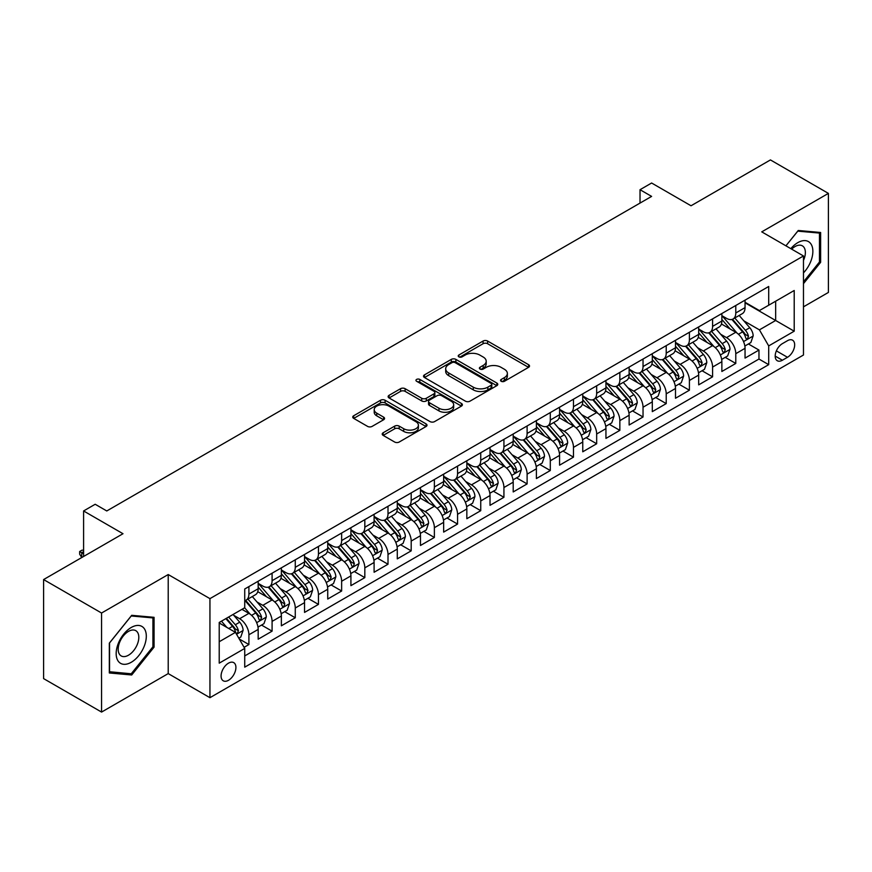 <?xml version="1.0" encoding="UTF-8"?>
<svg xmlns="http://www.w3.org/2000/svg" width="872" height="872" viewBox="0 0 872 872"><rect width="100%" height="100%" fill="white"/><g stroke="black" fill="none" stroke-linecap="round" stroke-linejoin="round"><path stroke-width="1.31" d="M501.215 381.293A2.256 1.297 0 0 0 504.398 381.293L528.585 367.33A3.216 1.853 0 0 0 529.522 366.022A3.216 1.853 0 0 0 528.585 364.703L487.612 341.05A3.216 1.853 0 0 0 483.066 341.05L458.89 355.013A2.256 1.297 0 0 0 458.225 355.929A2.256 1.297 0 0 0 458.89 356.855A2.256 1.297 0 0 0 462.073 356.855L465.201 355.046A10.3 5.941 0 0 1 479.764 355.046L483.175 357.019A10.3 5.941 0 0 1 486.195 361.226A10.3 5.941 0 0 1 483.175 365.423L480.047 367.232A2.256 1.297 0 0 0 479.393 368.148A2.256 1.297 0 0 0 480.047 369.074A2.256 1.297 0 0 0 483.241 369.074L486.369 367.265A10.3 5.941 0 0 1 500.931 367.265L504.343 369.238A10.3 5.941 0 0 1 507.362 373.445A10.3 5.941 0 0 1 504.343 377.641L501.215 379.451A2.256 1.297 0 0 0 500.55 380.366A2.256 1.297 0 0 0 501.215 381.293L501.215 379.451M228.497 680.291A10.497 6.06 120 0 0 235.353 671.037A10.497 6.06 120 0 0 233.74 662.633A10.497 6.06 120 0 0 228.497 663.156A10.497 6.06 120 0 0 221.641 672.399A10.497 6.06 120 0 0 223.254 680.803A10.497 6.06 120 0 0 228.497 680.291M383.157 432.763A3.216 1.853 0 0 0 382.219 434.082A3.216 1.853 0 0 0 383.157 435.39L394.656 442.028A3.216 1.853 0 0 0 399.202 442.028L426.059 426.517A3.216 1.853 0 0 0 426.997 425.209A3.216 1.853 0 0 0 426.059 423.89L385.097 400.248A3.216 1.853 0 0 0 380.541 400.248L353.694 415.748A3.216 1.853 0 0 0 352.746 417.067A3.216 1.853 0 0 0 353.694 418.375L367.57 426.386A3.216 1.853 0 0 0 372.126 426.386L383.615 419.759A3.216 1.853 0 0 0 384.563 418.44A3.216 1.853 0 0 0 383.615 417.132L376.737 413.154A8.611 4.97 0 0 1 374.208 409.633A8.611 4.97 0 0 1 379.527 405.044A8.611 4.97 0 0 1 388.912 406.123L415.879 421.688A8.611 4.97 0 0 1 418.397 425.209A8.611 4.97 0 0 1 413.077 429.798A8.611 4.97 0 0 1 403.703 428.719L399.202 426.125A3.216 1.853 0 0 0 394.656 426.125L383.157 432.763L383.157 435.39M803.472 306.835L828.4 292.436L828.4 193.388L770.434 159.925L691.027 205.77L651.613 183.011L640.026 189.704L651.613 196.396L106.776 510.959L95.19 504.267L83.592 510.959L83.592 556.467M101.566 613.027L101.566 712.075L168.22 673.598L168.22 574.539L101.566 613.027L43.6 579.564L123.007 533.719L83.592 510.959M168.22 574.539L209.945 598.639L803.472 255.965L803.472 355.013L209.945 697.687L209.945 598.639M828.4 193.388L761.747 231.865L803.472 255.965M465.43 401.164A3.216 1.853 0 0 0 469.975 401.164L496.833 385.664A3.216 1.853 0 0 0 497.781 384.345A3.216 1.853 0 0 0 496.833 383.037L455.871 359.384A3.216 1.853 0 0 0 451.315 359.384L424.468 374.884A3.216 1.853 0 0 0 423.52 376.203A3.216 1.853 0 0 0 424.468 377.511L465.43 401.164M417.514 381.783A2.256 1.297 0 0 1 419.803 382.1L419.803 379.418L461.441 403.464A3.216 1.853 0 0 1 462.389 404.772A3.216 1.853 0 0 1 461.441 406.09L434.594 421.59A3.216 1.853 0 0 1 430.038 421.59L389.076 397.948L389.076 395.321A3.216 1.853 0 0 0 388.138 396.629A3.216 1.853 0 0 0 389.076 397.948M389.076 395.321L400.575 388.683A3.216 1.853 0 0 1 405.12 388.683L421.732 398.275A3.216 1.853 0 0 0 426.288 398.275L433.907 393.872A3.216 1.853 0 0 0 434.856 392.553A3.216 1.853 0 0 0 433.907 391.245L416.609 381.26A2.256 1.297 0 0 1 415.955 380.334A2.256 1.297 0 0 1 417.35 379.135A2.256 1.297 0 0 1 419.803 379.418M101.566 712.075L43.6 678.612L43.6 579.564M244.095 647.329L248.901 644.55L239.277 638.991M233.805 615.349L239.626 618.717A13.113 7.576 60 0 1 248.901 634.772L258.177 629.421L258.177 639.198L272.086 631.164L261.535 625.071M256.989 601.963L262.81 605.332A13.113 7.576 60 0 1 272.086 621.387L281.362 616.035L281.362 625.813L295.27 617.779L284.719 611.686M280.174 588.578L285.994 591.946A13.113 7.576 60 0 1 295.27 608.002L304.546 602.65L304.546 612.417L318.454 604.394L307.903 598.301M303.358 575.193L309.178 578.561A13.113 7.576 60 0 1 318.454 594.617L327.73 589.265L327.73 599.031L341.639 591.009L331.088 584.916M326.542 561.808L332.363 565.176A13.113 7.576 60 0 1 341.639 581.232L350.915 575.88L350.915 585.646L364.823 577.624L354.272 571.531M349.727 548.423L355.547 551.78A13.113 7.576 60 0 1 364.823 567.846L374.099 562.495L374.099 572.261L388.007 564.239L377.456 558.145M372.911 535.037L378.731 538.395A13.113 7.576 60 0 1 388.007 554.461L397.283 549.109L397.283 558.876L411.192 550.853L400.64 544.76M396.095 521.652L401.916 525.009A13.113 7.576 60 0 1 411.192 541.076L420.468 535.724L420.468 545.49L434.376 537.468L423.825 531.375M419.279 508.267L425.1 511.624A13.113 7.576 60 0 1 434.376 527.691L443.652 522.339L443.652 532.105L457.56 524.072L447.009 517.99M442.464 494.882L448.284 498.239A13.113 7.576 60 0 1 457.56 514.306L466.836 508.954L466.836 518.72L480.745 510.687L470.193 504.605M465.648 481.497L471.469 484.854A13.113 7.576 60 0 1 480.745 500.92L490.02 495.569L490.02 505.335L503.929 497.302L493.378 491.219M488.832 468.111L494.653 471.469A13.113 7.576 60 0 1 503.929 487.535L513.205 482.183L513.205 491.95L527.113 483.916L516.562 477.834M512.017 454.726L517.837 458.083A13.113 7.576 60 0 1 527.113 474.15L536.389 468.798L536.389 478.565L550.297 470.531L539.746 464.449M535.201 441.341L541.022 444.698A13.113 7.576 60 0 1 550.297 460.765L559.573 455.413L559.573 465.179L573.482 457.146L562.931 451.064M558.385 427.956L564.206 431.313A13.113 7.576 60 0 1 573.482 447.38L582.758 442.028L582.758 451.794L596.666 443.761L586.126 437.679M581.569 414.571L587.401 417.928A13.113 7.576 60 0 1 596.666 433.994L605.942 428.643L605.942 438.409L619.85 430.376L609.31 424.293M604.754 401.185L610.585 404.543A13.113 7.576 60 0 1 619.85 420.609L629.126 415.257L629.126 425.024L643.035 416.99L632.494 410.897M627.949 387.8L633.77 391.157A13.113 7.576 60 0 1 643.035 407.224L652.311 401.872L652.311 411.639L666.219 403.605L655.679 397.512M651.133 374.415L656.954 377.772A13.113 7.576 60 0 1 666.219 393.839L675.495 388.487L675.495 398.253L689.403 390.22L678.863 384.127M674.318 361.03L680.138 364.387A13.113 7.576 60 0 1 689.403 380.454L698.679 375.091L698.679 384.868L712.588 376.835L702.047 370.742M697.502 347.645L703.323 351.002A13.113 7.576 60 0 1 712.588 367.068L721.863 361.706L721.863 371.483L735.783 363.45L735.783 353.683A13.113 7.576 -120 0 0 726.507 337.617L720.686 334.259M725.232 357.357L735.783 363.45M258.177 629.421A13.113 7.576 -120 0 0 248.901 613.354L241.947 609.343M281.362 616.035A13.113 7.576 -120 0 0 272.086 599.969L257.741 591.696M304.546 602.65A13.113 7.576 -120 0 0 295.27 586.584L280.937 578.31M327.73 589.265A13.113 7.576 -120 0 0 318.454 573.198L304.121 564.925M350.915 575.88A13.113 7.576 -120 0 0 341.639 559.813L327.305 551.54M374.099 562.495A13.113 7.576 -120 0 0 364.823 546.428L350.49 538.155M397.283 549.109A13.113 7.576 -120 0 0 388.007 533.043L373.674 524.77M420.468 535.724A13.113 7.576 -120 0 0 411.192 519.658L396.858 511.384M443.652 522.339A13.113 7.576 -120 0 0 434.376 506.272L420.042 497.999M466.836 508.954A13.113 7.576 -120 0 0 457.56 492.887L443.227 484.614M490.02 495.569A13.113 7.576 -120 0 0 480.745 479.502L466.411 471.229M513.205 482.183A13.113 7.576 -120 0 0 503.929 466.117L489.595 457.844M536.389 468.798A13.113 7.576 -120 0 0 527.113 452.732L512.78 444.458M559.573 455.413A13.113 7.576 -120 0 0 550.297 439.346L535.964 431.073M582.758 442.028A13.113 7.576 -120 0 0 573.482 425.961L559.148 417.688M605.942 428.643A13.113 7.576 -120 0 0 596.666 412.576L582.333 404.303M629.126 415.257A13.113 7.576 -120 0 0 619.85 399.191L605.517 390.907M652.311 401.872A13.113 7.576 -120 0 0 643.035 385.805L628.701 377.522M675.495 388.487A13.113 7.576 -120 0 0 666.219 372.42L651.885 364.136M698.679 375.091A13.113 7.576 -120 0 0 689.403 359.035L675.07 350.751M721.863 361.706A13.113 7.576 -120 0 0 712.588 345.65L698.254 337.366M787.481 340.69L782.38 343.644A10.17 5.864 120 0 0 775.742 352.593A10.17 5.864 120 0 0 777.301 360.746A10.17 5.864 120 0 0 782.38 360.234L787.481 357.291A10.17 5.864 120 0 0 794.12 348.342A10.17 5.864 120 0 0 792.561 340.189A10.17 5.864 120 0 0 787.481 340.69M219.221 641.738L235.451 632.364L244.727 648.43L244.727 667.167L768.701 364.66L768.701 345.912L759.425 329.856L743.871 320.874M244.727 648.43L219.221 663.156L219.221 622.455L244.727 607.74L244.727 588.992L768.701 286.485L768.701 305.222L794.207 290.496L794.207 331.197L768.701 345.912M258.177 583.379L262.81 586.049A13.113 7.576 60 0 0 269.372 586.703L278.648 581.352A13.113 7.576 -120 0 0 281.362 575.346L281.362 567.846M281.362 569.994L285.994 572.664A13.113 7.576 60 0 0 292.556 573.318L301.832 567.966A13.113 7.576 -120 0 0 304.546 561.96L304.546 554.461M304.546 556.609L309.178 559.279A13.113 7.576 60 0 0 315.74 559.933L325.016 554.581A13.113 7.576 -120 0 0 327.73 548.575L327.73 541.076M327.73 543.223L332.363 545.894A13.113 7.576 60 0 0 338.925 546.548L348.201 541.185A13.113 7.576 -120 0 0 350.915 535.19L350.915 527.691M350.915 529.827L355.547 532.509A13.113 7.576 60 0 0 362.109 533.163L371.385 527.8A13.113 7.576 -120 0 0 374.099 521.805L374.099 514.306M374.099 516.442L378.731 519.123A13.113 7.576 60 0 0 385.293 519.777L394.569 514.415A13.113 7.576 -120 0 0 397.283 508.42L397.283 500.92M397.283 503.057L401.916 505.738A13.113 7.576 60 0 0 408.478 506.392L417.753 501.029A13.113 7.576 -120 0 0 420.468 495.034L420.468 487.535M420.468 489.672L425.1 492.353A13.113 7.576 60 0 0 431.662 493.007L440.938 487.644A13.113 7.576 -120 0 0 443.652 481.649L443.652 474.15M443.652 476.286L448.284 478.968A13.113 7.576 60 0 0 454.846 479.622L464.122 474.259A13.113 7.576 -120 0 0 466.836 468.264L466.836 460.765M466.836 462.901L471.469 465.583A13.113 7.576 60 0 0 478.03 466.237L487.306 460.874A13.113 7.576 -120 0 0 490.02 454.868L490.02 447.38M490.02 449.516L494.653 452.197A13.113 7.576 60 0 0 501.215 452.841L510.491 447.489A13.113 7.576 -120 0 0 513.205 441.483L513.205 433.994M513.205 436.131L517.837 438.812A13.113 7.576 60 0 0 524.399 439.455L533.675 434.103A13.113 7.576 -120 0 0 536.389 428.098L536.389 420.609M536.389 422.746L541.022 425.427A13.113 7.576 60 0 0 547.583 426.07L556.859 420.718A13.113 7.576 -120 0 0 559.573 414.712L559.573 407.224M559.573 409.36L564.206 412.042A13.113 7.576 60 0 0 570.768 412.685L580.043 407.333A13.113 7.576 -120 0 0 582.758 401.327L582.758 393.839M582.758 395.975L587.401 398.657A13.113 7.576 60 0 0 593.952 399.3L603.228 393.948A13.113 7.576 -120 0 0 605.942 387.942L605.942 380.454M605.942 382.59L610.585 385.271A13.113 7.576 60 0 0 617.136 385.915L626.412 380.563A13.113 7.576 -120 0 0 629.126 374.557L629.126 367.068M629.126 369.205L633.77 371.886A13.113 7.576 60 0 0 640.321 372.529L649.596 367.177A13.113 7.576 -120 0 0 652.311 361.172L652.311 353.683M652.311 355.82L656.954 358.501A13.113 7.576 60 0 0 663.505 359.144L672.781 353.792A13.113 7.576 -120 0 0 675.495 347.786L675.495 340.298M675.495 342.434L680.138 345.116A13.113 7.576 60 0 0 686.689 345.759L695.965 340.407A13.113 7.576 -120 0 0 698.679 334.401L698.679 326.913M698.679 329.049L703.323 331.731A13.113 7.576 60 0 0 709.873 332.374L719.149 327.022A13.113 7.576 -120 0 0 721.863 321.016L721.863 313.517M244.727 655.929L758.967 359.035L758.967 350.064L745.048 358.098L745.048 348.32A13.113 7.576 -120 0 0 735.783 332.265L721.438 323.981M721.863 315.664L726.507 318.345A13.113 7.576 -120 0 0 733.058 318.988A13.113 7.576 -120 0 0 735.783 312.983L735.783 305.494M733.058 318.988L742.334 313.637A13.113 7.576 -120 0 0 745.048 307.631L745.048 300.132M248.901 586.584L248.901 594.083A13.113 7.576 60 0 1 246.187 600.089A13.113 7.576 60 0 1 244.727 600.612M246.187 600.089L255.452 594.737A13.113 7.576 -120 0 0 258.177 588.731L258.177 581.232M272.086 573.198L272.086 580.697A13.113 7.576 60 0 1 269.372 586.703M295.27 559.813L295.27 567.312A13.113 7.576 60 0 1 292.556 573.318M318.454 546.428L318.454 553.927A13.113 7.576 60 0 1 315.74 559.933M341.639 533.043L341.639 540.542A13.113 7.576 60 0 1 338.925 546.548M364.823 519.658L364.823 527.157A13.113 7.576 60 0 1 362.109 533.163M388.007 506.272L388.007 513.772A13.113 7.576 60 0 1 385.293 519.777M411.192 492.887L411.192 500.386A13.113 7.576 60 0 1 408.478 506.392M434.376 479.502L434.376 487.001A13.113 7.576 60 0 1 431.662 493.007M457.56 466.117L457.56 473.616A13.113 7.576 60 0 1 454.846 479.622M480.745 452.732L480.745 460.231A13.113 7.576 60 0 1 478.03 466.237M503.929 439.346L503.929 446.846A13.113 7.576 60 0 1 501.215 452.841M527.113 425.961L527.113 433.46A13.113 7.576 60 0 1 524.399 439.455M550.297 412.576L550.297 420.075A13.113 7.576 60 0 1 547.583 426.07M573.482 399.191L573.482 406.69A13.113 7.576 60 0 1 570.768 412.685M596.666 385.805L596.666 393.305A13.113 7.576 60 0 1 593.952 399.3M619.85 372.42L619.85 379.92A13.113 7.576 60 0 1 617.136 385.915M643.035 359.035L643.035 366.523A13.113 7.576 60 0 1 640.321 372.529M666.219 345.65L666.219 353.138A13.113 7.576 60 0 1 663.505 359.144M689.403 332.265L689.403 339.753A13.113 7.576 60 0 1 686.689 345.759M712.588 318.88L712.588 326.368A13.113 7.576 60 0 1 709.873 332.374M712.588 367.068L712.588 376.835M689.403 380.454L689.403 390.22M666.219 393.839L666.219 403.605M643.035 407.224L643.035 416.99M619.85 420.609L619.85 430.376M596.666 433.994L596.666 443.761M573.482 447.38L573.482 457.146M550.297 460.765L550.297 470.531M527.113 474.15L527.113 483.916M503.929 487.535L503.929 497.302M480.745 500.92L480.745 510.687M457.56 514.306L457.56 524.072M434.376 527.691L434.376 537.468M411.192 541.076L411.192 550.853M388.007 554.461L388.007 564.239M364.823 567.846L364.823 577.624M341.639 581.232L341.639 591.009M318.454 594.617L318.454 604.394M295.27 608.002L295.27 617.779M272.086 621.387L272.086 631.164M248.901 634.772L248.901 644.55M235.451 632.364L219.221 623M759.425 329.856L775.655 320.482L775.655 301.211L794.207 290.496M745.048 302.813L794.207 331.197M745.048 302.279L759.425 310.574L768.701 305.222M168.22 673.598L209.945 697.687M640.026 189.704L640.026 203.089M748.416 343.971L758.967 350.064M758.967 359.035L768.701 364.66M803.472 283.662L820.628 262.309L820.628 232.486L798.262 230.481L785.923 245.828L797.793 231.145L819.473 233.075L819.473 261.982L803.472 281.885M109.327 672.977L131.705 674.983L154.072 647.144L154.072 617.322L131.705 615.316L109.327 643.154L109.327 672.977M819.473 261.644L820.628 262.309M152.916 646.479L154.072 647.144M129.339 673.62L131.705 674.983M502.119 381.609L504.343 380.323A10.3 5.941 0 0 0 507.362 376.115L507.362 373.445M486.195 361.226L486.195 363.897A10.3 5.941 0 0 1 483.175 368.104L480.952 369.39M528.541 367.352L487.612 343.732A3.216 1.853 0 0 0 483.066 343.732L459.784 357.171M496.789 385.686L455.871 362.054A3.216 1.853 0 0 0 451.315 362.054L424.511 377.543M491.143 385.261A2.256 1.297 0 0 0 491.808 384.345A2.256 1.297 0 0 0 491.143 383.429L455.184 362.665A2.256 1.297 0 0 0 452.001 362.665L448.699 364.572A10.3 5.941 0 0 0 445.69 368.78A10.3 5.941 0 0 0 448.699 372.976L473.278 387.168A10.3 5.941 0 0 0 487.84 387.168L491.143 385.261L491.143 387.942A2.256 1.297 0 0 0 491.808 387.026L491.808 384.345M445.69 368.78L445.69 371.45A10.3 5.941 0 0 0 448.699 375.658L448.699 372.976M491.143 387.942L487.84 389.849A10.3 5.941 0 0 1 473.278 389.849L448.699 375.658M389.119 397.97L400.575 391.354L400.575 388.683M434.856 392.553L434.856 395.234A3.216 1.853 0 0 1 433.907 396.553L426.288 400.946A3.216 1.853 0 0 1 421.732 400.946L405.12 391.354A3.216 1.853 0 0 0 400.575 391.354M419.803 382.1L461.408 406.112M438.976 408.227A8.611 4.97 0 0 0 448.35 409.306A8.611 4.97 0 0 0 453.669 404.706A8.611 4.97 0 0 0 451.151 401.196L441.646 395.714A3.216 1.853 0 0 0 437.09 395.714L429.471 400.117A3.216 1.853 0 0 0 428.534 401.425A3.216 1.853 0 0 0 429.471 402.744L438.976 408.227L438.976 410.908A8.611 4.97 0 0 0 448.35 411.976A8.611 4.97 0 0 0 453.669 407.388L453.669 404.706M428.534 401.425L428.534 404.107A3.216 1.853 0 0 0 429.471 405.415L429.471 402.744M438.976 410.908L429.471 405.415M418.397 425.209L418.397 427.88A8.611 4.97 0 0 1 413.077 432.479A8.611 4.97 0 0 1 403.703 431.4L399.202 428.806A3.216 1.853 0 0 0 394.656 428.806L383.2 435.411M374.208 409.633L374.208 412.314A8.611 4.97 0 0 0 376.737 415.835L376.737 413.154M383.571 419.781L376.737 415.835M426.016 426.55L385.097 402.918A3.216 1.853 0 0 0 380.541 402.918L353.738 418.397M744.852 346.031L750.847 342.565L753.168 335.873A8.687 5.014 -120 0 0 749.778 327.719L739.183 315.457M737.069 333.115L724.501 318.563A25.081 14.486 -120 0 0 721.863 315.806M730.18 329.027L723.15 320.896A20.819 12.023 -120 0 0 721.863 319.49M731.881 319.457L742.595 331.872A8.687 5.014 60 0 1 745.691 337.856L746.323 338.881L747.5 338.718L748.47 336.243A8.687 5.014 -120 0 0 745.375 330.259L734.78 317.997M732.513 319.261L744.023 332.592A4.425 2.551 60 0 1 745.135 334.325L748.47 336.243M803.472 272.882A21.31 12.306 120 0 0 812.584 248.171A21.31 12.306 120 0 0 797.793 242.645A21.31 12.306 120 0 0 790.817 248.651M803.472 260.477A14.595 8.426 120 0 0 802.349 245.828A14.595 8.426 120 0 0 795.057 246.547A14.595 8.426 120 0 0 791.678 249.152M818.034 232.246L819.473 233.075M144.294 646.043A21.31 12.306 120 0 0 138.768 625.464A21.31 12.306 120 0 0 118.189 643.71A21.31 12.306 120 0 0 123.704 664.301A21.31 12.306 120 0 0 144.294 646.043M137.427 644.092A14.595 8.426 120 0 0 135.792 630.663A14.595 8.426 120 0 0 119.562 642.501A14.595 8.426 120 0 0 121.197 655.929A14.595 8.426 120 0 0 137.427 644.092M109.556 671.843L109.556 642.947L131.236 615.981L152.916 617.91L152.916 646.817L131.236 673.784L109.327 671.713M151.477 617.082L152.916 617.91M721.667 359.417L727.662 355.95L729.984 349.258A8.687 5.014 -120 0 0 726.594 341.105L715.999 328.842M713.885 346.5L701.317 331.949A25.081 14.486 -120 0 0 698.679 329.191M706.996 342.413L699.965 334.281A20.819 12.023 -120 0 0 698.679 332.875M708.696 332.842L719.411 345.258A8.687 5.014 60 0 1 722.507 351.242L723.139 352.266L724.316 352.103L725.286 349.628A8.687 5.014 -120 0 0 722.19 343.644L711.596 331.382M709.328 332.646L720.839 345.977A4.425 2.551 60 0 1 721.951 347.71L725.286 349.628M698.483 372.802L704.478 369.336L706.8 362.643A8.687 5.014 -120 0 0 703.41 354.49L692.815 342.227M690.7 359.885L678.133 345.334A25.081 14.486 -120 0 0 675.495 342.576M683.812 355.798L676.781 347.666A20.819 12.023 -120 0 0 675.495 346.26M685.512 346.238L696.227 358.643A8.687 5.014 60 0 1 699.322 364.627L699.954 365.651L701.132 365.488L702.102 363.014A8.687 5.014 -120 0 0 699.006 357.03L688.411 344.767M686.144 346.031L697.654 359.362A4.425 2.551 60 0 1 698.766 361.095L702.102 363.014M675.299 386.187L681.294 382.721L683.615 376.028A8.687 5.014 -120 0 0 680.225 367.875L669.631 355.613M667.516 373.271L654.948 358.719A25.081 14.486 -120 0 0 652.311 355.961M660.627 369.183L653.597 361.052A20.819 12.023 -120 0 0 652.311 359.646M662.328 359.624L673.042 372.028A8.687 5.014 60 0 1 676.138 378.012L676.77 379.037L677.947 378.873L678.917 376.399A8.687 5.014 -120 0 0 675.822 370.415L665.227 358.152M662.96 359.417L674.47 372.747A4.425 2.551 60 0 1 675.582 374.48L678.917 376.399M652.114 399.572L658.109 396.117L660.431 389.413A8.687 5.014 -120 0 0 657.041 381.26L646.446 368.998M644.332 386.656L631.764 372.104A25.081 14.486 -120 0 0 629.126 369.347M637.443 382.568L630.412 374.437A20.819 12.023 -120 0 0 629.126 373.042M639.143 373.009L649.858 385.413A8.687 5.014 60 0 1 652.954 391.397L653.586 392.422L654.763 392.258L655.733 389.784A8.687 5.014 -120 0 0 652.638 383.8L642.043 371.537M639.776 372.802L651.286 386.133A4.425 2.551 60 0 1 652.398 387.866L655.733 389.784M628.93 412.957L634.925 409.502L637.247 402.799A8.687 5.014 -120 0 0 633.857 394.645L623.262 382.383M621.147 400.041L608.58 385.489A25.081 14.486 -120 0 0 605.942 382.732M614.248 395.953L607.228 387.822A20.819 12.023 -120 0 0 605.942 386.427M615.959 386.394L626.674 398.798A8.687 5.014 60 0 1 629.769 404.782L630.402 405.807L631.579 405.644L632.549 403.169A8.687 5.014 -120 0 0 629.453 397.185L618.858 384.923M616.591 386.187L628.102 399.518A4.425 2.551 60 0 1 629.213 401.251L632.549 403.169M605.746 426.343L611.741 422.887L614.052 416.184A8.687 5.014 -120 0 0 610.673 408.031L600.078 395.768M597.963 413.426L585.395 398.875A25.081 14.486 -120 0 0 582.758 396.117M591.063 409.339L584.044 401.207A20.819 12.023 -120 0 0 582.758 399.812M592.775 399.779L603.489 412.183A8.687 5.014 60 0 1 606.585 418.168L607.217 419.192L608.394 419.029L609.365 416.554A8.687 5.014 -120 0 0 606.269 410.57L595.674 398.308M593.407 399.572L604.917 412.903A4.425 2.551 60 0 1 606.029 414.636L609.365 416.554M582.561 439.728L588.556 436.273L590.867 429.58A8.687 5.014 -120 0 0 587.488 421.416L576.893 409.153M574.779 426.811L562.211 412.26A25.081 14.486 -120 0 0 559.573 409.502M567.879 422.724L560.86 414.592A20.819 12.023 -120 0 0 559.573 413.197M569.59 413.165L580.305 425.569A8.687 5.014 60 0 1 583.401 431.553L584.033 432.577L585.21 432.414L586.18 429.951A8.687 5.014 -120 0 0 583.085 423.956L572.49 411.693M570.223 412.957L581.733 426.288A4.425 2.551 60 0 1 582.845 428.021L586.18 429.951M559.377 453.113L565.372 449.658L567.683 442.965A8.687 5.014 -120 0 0 564.304 434.801L553.709 422.538M551.584 440.197L539.027 425.645A25.081 14.486 -120 0 0 536.389 422.887M544.695 436.109L537.675 427.978A20.819 12.023 -120 0 0 536.389 426.582M546.406 426.55L557.121 438.954A8.687 5.014 60 0 1 560.216 444.938L560.849 445.963L562.026 445.799L562.996 443.336A8.687 5.014 -120 0 0 559.9 437.341L549.306 425.078M547.027 426.343L558.549 439.673A4.425 2.551 60 0 1 559.661 441.406L562.996 443.336M536.193 466.498L542.188 463.043L544.499 456.35A8.687 5.014 -120 0 0 541.12 448.186L530.525 435.924M528.399 453.582L515.843 439.03A25.081 14.486 -120 0 0 513.205 436.273M521.51 449.494L514.491 441.363A20.819 12.023 -120 0 0 513.205 439.968M523.222 439.935L533.937 452.339A8.687 5.014 60 0 1 537.032 458.323L537.664 459.348L538.842 459.184L539.812 456.721A8.687 5.014 -120 0 0 536.716 450.726L526.121 438.463M523.843 439.728L535.364 453.058A4.425 2.551 60 0 1 536.476 454.792L539.812 456.721M513.009 479.883L519.004 476.428L521.314 469.736A8.687 5.014 -120 0 0 517.935 461.571L507.341 449.309M505.215 466.967L492.658 452.415A25.081 14.486 -120 0 0 490.02 449.658M498.326 462.879L491.307 454.748A20.819 12.023 -120 0 0 490.02 453.353M500.038 453.32L510.752 465.724A8.687 5.014 60 0 1 513.848 471.708L514.48 472.733L515.646 472.57L516.627 470.106A8.687 5.014 -120 0 0 513.532 464.111L502.937 451.849M500.659 453.113L512.18 466.444A4.425 2.551 60 0 1 513.292 468.177L516.627 470.106M489.824 493.269L495.819 489.813L498.13 483.121A8.687 5.014 -120 0 0 494.751 474.957L484.156 462.694M482.031 480.352L469.474 465.801A25.081 14.486 -120 0 0 466.836 463.043M475.142 476.265L468.122 468.133A20.819 12.023 -120 0 0 466.836 466.738M476.853 466.705L487.568 479.11A8.687 5.014 60 0 1 490.663 485.094L491.296 486.118L492.462 485.955L493.443 483.491A8.687 5.014 -120 0 0 490.347 477.496L479.753 465.234M477.475 466.498L488.996 479.829A4.425 2.551 60 0 1 490.108 481.562L493.443 483.491M466.64 506.654L472.635 503.199L474.946 496.506A8.687 5.014 -120 0 0 471.567 488.342L460.972 476.079M458.846 493.737L446.29 479.197A25.081 14.486 -120 0 0 443.652 476.439M451.958 489.65L444.938 481.518A20.819 12.023 -120 0 0 443.652 480.123M453.669 480.091L464.384 492.495A8.687 5.014 60 0 1 467.479 498.479L468.111 499.514L469.278 499.34L470.259 496.877A8.687 5.014 -120 0 0 467.163 490.892L456.568 478.619M454.29 479.883L465.812 493.214A4.425 2.551 60 0 1 466.923 494.947L470.259 496.877M443.456 520.039L449.451 516.584L451.761 509.891A8.687 5.014 -120 0 0 448.382 501.727L437.788 489.465M435.662 507.123L423.105 492.582A25.081 14.486 -120 0 0 420.468 489.824M428.773 503.035L421.754 494.904A20.819 12.023 -120 0 0 420.468 493.508M430.485 493.476L441.188 505.88A8.687 5.014 60 0 1 444.295 511.864L444.927 512.9L446.093 512.725L447.074 510.262A8.687 5.014 -120 0 0 443.979 504.278L433.384 492.004M431.106 493.269L442.627 506.599A4.425 2.551 60 0 1 443.739 508.332L447.074 510.262M420.271 533.424L426.266 529.969L428.577 523.276A8.687 5.014 -120 0 0 425.198 515.112L414.603 502.85M412.478 520.508L399.921 505.967A25.081 14.486 -120 0 0 397.283 503.209M405.589 516.431L398.569 508.289A20.819 12.023 -120 0 0 397.283 506.894M407.289 506.861L418.004 519.265A8.687 5.014 60 0 1 421.111 525.249L421.743 526.285L422.909 526.11L423.89 523.647A8.687 5.014 -120 0 0 420.795 517.663L410.2 505.389M407.922 506.654L419.443 519.985A4.425 2.551 60 0 1 420.555 521.718L423.89 523.647M397.087 546.809L403.082 543.354L405.393 536.662A8.687 5.014 -120 0 0 402.014 528.497L391.419 516.235M389.293 533.893L376.737 519.352A25.081 14.486 -120 0 0 374.099 516.595M382.405 529.816L375.385 521.674A20.819 12.023 -120 0 0 374.099 520.279M384.105 520.246L394.82 532.65A8.687 5.014 60 0 1 397.926 538.634L398.558 539.67L399.725 539.495L400.706 537.032A8.687 5.014 -120 0 0 397.61 531.048L387.015 518.775M384.737 520.039L396.248 533.37A4.425 2.551 60 0 1 397.37 535.103L400.706 537.032M373.903 560.195L379.898 556.739L382.209 550.047A8.687 5.014 -120 0 0 378.83 541.883L368.235 529.62M366.109 547.278L353.552 532.738A25.081 14.486 -120 0 0 350.915 529.98M359.22 543.202L352.19 535.059A20.819 12.023 -120 0 0 350.915 533.664M360.921 533.631L371.636 546.036A8.687 5.014 60 0 1 374.742 552.02L375.374 553.055L376.541 552.881L377.522 550.417A8.687 5.014 -120 0 0 374.426 544.433L363.831 532.16M361.553 533.424L373.063 546.755A4.425 2.551 60 0 1 374.186 548.488L377.522 550.417M350.718 573.58L356.713 570.125L359.024 563.432A8.687 5.014 -120 0 0 355.645 555.268L345.05 543.005M342.925 560.663L330.368 546.123A25.081 14.486 -120 0 0 327.73 543.365M336.036 556.587L329.006 548.444A20.819 12.023 -120 0 0 327.73 547.049M337.737 547.017L348.451 559.421A8.687 5.014 60 0 1 351.558 565.405L352.19 566.44L353.356 566.277L354.337 563.803A8.687 5.014 -120 0 0 351.242 557.818L340.647 545.545M338.369 546.809L349.879 560.14A4.425 2.551 60 0 1 351.002 561.873L354.337 563.803M327.534 586.965L333.529 583.51L335.84 576.817A8.687 5.014 -120 0 0 332.461 568.653L321.866 556.39M319.741 574.048L307.184 559.508A25.081 14.486 -120 0 0 304.546 556.75M312.852 569.972L305.821 561.83A20.819 12.023 -120 0 0 304.546 560.434M314.552 560.402L325.267 572.806A8.687 5.014 60 0 1 328.373 578.79L329.006 579.826L330.172 579.662L331.153 577.188A8.687 5.014 -120 0 0 328.057 571.204L317.463 558.941M315.184 560.195L326.695 573.525A4.425 2.551 60 0 1 327.818 575.258L331.153 577.188M304.35 600.35L310.334 596.895L312.656 590.202A8.687 5.014 -120 0 0 309.277 582.038L298.682 569.776M296.556 587.434L284 572.893A25.081 14.486 -120 0 0 281.362 570.135M289.668 583.357L282.637 575.215A20.819 12.023 -120 0 0 281.362 573.82M291.368 573.787L302.083 586.191A8.687 5.014 60 0 1 305.189 592.175L305.821 593.211L306.988 593.047L307.969 590.573A8.687 5.014 -120 0 0 304.873 584.589L294.278 572.326M292 573.58L303.511 586.911A4.425 2.551 60 0 1 304.633 588.644L307.969 590.573M281.166 613.735L287.15 610.28L289.471 603.588A8.687 5.014 -120 0 0 286.092 595.423L275.498 583.161M273.372 600.819L260.815 586.278A25.081 14.486 -120 0 0 258.177 583.521M266.483 596.742L259.453 588.6A20.819 12.023 -120 0 0 258.177 587.205M268.184 587.172L278.898 599.576A8.687 5.014 60 0 1 281.994 605.56L282.626 606.596L283.803 606.432L284.784 603.958A8.687 5.014 -120 0 0 281.689 597.974L271.094 585.712M268.816 586.965L280.326 600.296A4.425 2.551 60 0 1 281.449 602.029L284.784 603.958M257.981 627.121L263.965 623.665L266.287 616.973A8.687 5.014 -120 0 0 262.908 608.809L252.313 596.546M250.188 614.204L244.64 607.784M243.299 610.128L242.394 609.081M244.999 600.557L255.714 612.962A8.687 5.014 60 0 1 258.81 618.946L259.442 619.981L260.619 619.818L261.6 617.343A8.687 5.014 -120 0 0 258.494 611.359L247.91 599.097M245.632 600.35L257.142 613.681A4.425 2.551 60 0 1 258.265 615.414L261.6 617.343M238.819 638.184L240.781 637.051L243.103 630.358A8.687 5.014 -120 0 0 239.724 622.205L233.053 614.477M226.829 627.382L221.455 621.169M220.115 623.513L219.221 622.477M225.859 618.63L232.53 626.347A8.687 5.014 60 0 1 235.625 632.331L236.258 633.366L237.435 633.203L238.416 630.729A8.687 5.014 -120 0 0 235.309 624.744L228.649 617.016M226.404 618.313L233.958 627.066A4.425 2.551 60 0 1 235.08 628.799L238.416 630.729M83.592 551.649L81.739 552.717L83.592 553.796M79.657 551.518L81.739 552.717L81.739 557.535L79.657 554.2L79.657 551.518L81.968 550.178L83.592 550.232M239.626 618.717L248.901 613.354M262.81 605.332L272.086 599.969M285.994 591.946L295.27 586.584M309.178 578.561L318.454 573.198M332.363 565.176L341.639 559.813M355.547 551.78L364.823 546.428M378.731 538.395L388.007 533.043M401.916 525.009L411.192 519.658M425.1 511.624L434.376 506.272M448.284 498.239L457.56 492.887M471.469 484.854L480.745 479.502M494.653 471.469L503.929 466.117M517.837 458.083L527.113 452.732M541.022 444.698L550.297 439.346M564.206 431.313L573.482 425.961M587.401 417.928L596.666 412.576M610.585 404.543L619.85 399.191M633.77 391.157L643.035 385.805M656.954 377.772L666.219 372.42M680.138 364.387L689.403 359.035M703.323 351.002L712.588 345.65M726.507 337.617L735.783 332.265M735.783 312.983L745.048 307.631M248.901 594.083L258.177 588.731M272.086 580.697L281.362 575.346M295.27 567.312L304.546 561.96M318.454 553.927L327.73 548.575M341.639 540.542L350.915 535.19M364.823 527.157L374.099 521.805M388.007 513.772L397.283 508.42M411.192 500.386L420.468 495.034M434.376 487.001L443.652 481.649M457.56 473.616L466.836 468.264M480.745 460.231L490.02 454.868M503.929 446.846L513.205 441.483M527.113 433.46L536.389 428.098M550.297 420.075L559.573 414.712M573.482 406.69L582.758 401.327M596.666 393.305L605.942 387.942M619.85 379.92L629.126 374.557M643.035 366.523L652.311 361.172M666.219 353.138L675.495 347.786M689.403 339.753L698.679 334.401M712.588 326.368L721.863 321.016M735.783 353.683L745.048 348.32M776.363 350.871L787.481 357.291M775.186 356.092L782.38 360.234M504.343 380.323L504.343 377.641M480.047 369.074L480.047 367.232M483.175 368.104L483.175 365.423M458.89 356.855L458.89 355.013M483.066 343.732L483.066 341.05M487.612 343.732L487.612 341.05M528.585 367.33L528.585 364.703M424.468 377.511L424.468 374.884M451.315 362.054L451.315 359.384M455.871 362.054L455.871 359.384M496.833 385.664L496.833 383.037M473.278 389.849L473.278 387.168M487.84 389.849L487.84 387.168M405.12 391.354L405.12 388.683M421.732 400.946L421.732 398.275M426.288 400.946L426.288 398.275M433.907 396.553L433.907 393.872M461.441 406.09L461.441 403.464M394.656 428.806L394.656 426.125M399.202 428.806L399.202 426.125M403.703 431.4L403.703 428.719M383.615 419.759L383.615 417.132M353.694 418.375L353.694 415.748M380.541 402.918L380.541 400.248M385.097 402.918L385.097 400.248M426.059 426.517L426.059 423.89M743.533 341.573L753.103 336.047M724.501 318.563L725.7 317.877M745.375 330.259L749.778 327.719M738.453 334.259L742.595 331.872M720.348 354.959L729.918 349.432M701.317 331.949L702.516 331.262M722.19 343.644L726.594 341.105M715.269 347.645L719.411 345.258M697.164 368.344L706.734 362.817M678.133 345.334L679.332 344.647M699.006 357.03L703.41 354.49M692.085 361.03L696.227 358.643M673.98 381.729L683.55 376.203M654.948 358.719L656.147 358.032M675.822 370.415L680.225 367.875M668.9 374.415L673.042 372.028M650.795 395.114L660.366 389.588M631.764 372.104L632.963 371.418M652.638 383.8L657.041 381.26M645.716 387.8L649.858 385.413M627.611 408.499L637.181 402.973M608.58 385.489L609.779 384.803M629.453 397.185L633.857 394.645M622.532 401.185L626.674 398.798M604.427 421.885L613.997 416.358M585.395 398.875L586.594 398.188M606.269 410.57L610.673 408.031M599.347 414.571L603.489 412.183M581.243 435.27L590.813 429.743M562.211 412.26L563.41 411.573M583.085 423.956L587.488 421.416M576.152 427.956L580.305 425.569M558.058 448.655L567.628 443.129M539.027 425.645L540.215 424.958M559.9 437.341L564.304 434.801M552.968 441.341L557.121 438.954M534.874 462.04L544.444 456.514M515.843 439.03L517.031 438.344M536.716 450.726L541.12 448.186M529.784 454.726L533.937 452.339M511.69 475.425L521.26 469.899M492.658 452.415L493.846 451.729M513.532 464.111L517.935 461.571M506.599 468.111L510.752 465.724M488.505 488.811L498.076 483.284M469.474 465.801L470.662 465.114M490.347 477.496L494.751 474.957M483.415 481.497L487.568 479.11M465.31 502.196L474.891 496.669M446.29 479.197L447.478 478.499M467.163 490.892L471.567 488.342M460.231 494.882L464.384 492.495M442.126 515.581L451.707 510.055M423.105 492.582L424.293 491.884M443.979 504.278L448.382 501.727M437.046 508.267L441.188 505.88M418.942 528.966L428.523 523.44M399.921 505.967L401.109 505.27M420.795 517.663L425.198 515.112M413.862 521.652L418.004 519.265M395.757 542.351L405.338 536.825M376.737 519.352L377.925 518.655M397.61 531.048L402.014 528.497M390.678 535.037L394.82 532.65M372.573 555.737L382.154 550.21M353.552 532.738L354.74 532.04M374.426 544.433L378.83 541.883M367.493 548.433L371.636 546.036M349.389 569.122L358.97 563.595M330.368 546.123L331.556 545.425M351.242 557.818L355.645 555.268M344.309 561.819L348.451 559.421M326.204 582.518L335.785 576.981M307.184 559.508L308.372 558.81M328.057 571.204L332.461 568.653M321.125 575.204L325.267 572.806M303.02 595.903L312.601 590.366M284 572.893L285.188 572.196M304.873 584.589L309.277 582.038M297.941 588.589L302.083 586.191M279.836 609.288L289.417 603.751M260.815 586.278L262.003 585.581M281.689 597.974L286.092 595.423M274.756 601.974L278.898 599.576M256.651 622.673L266.233 617.136M258.494 611.359L262.908 608.809M251.572 615.36L255.714 612.962M236.552 634.271L243.048 630.521M235.309 624.744L239.724 622.205M228.78 628.516L232.53 626.347"/></g></svg>
